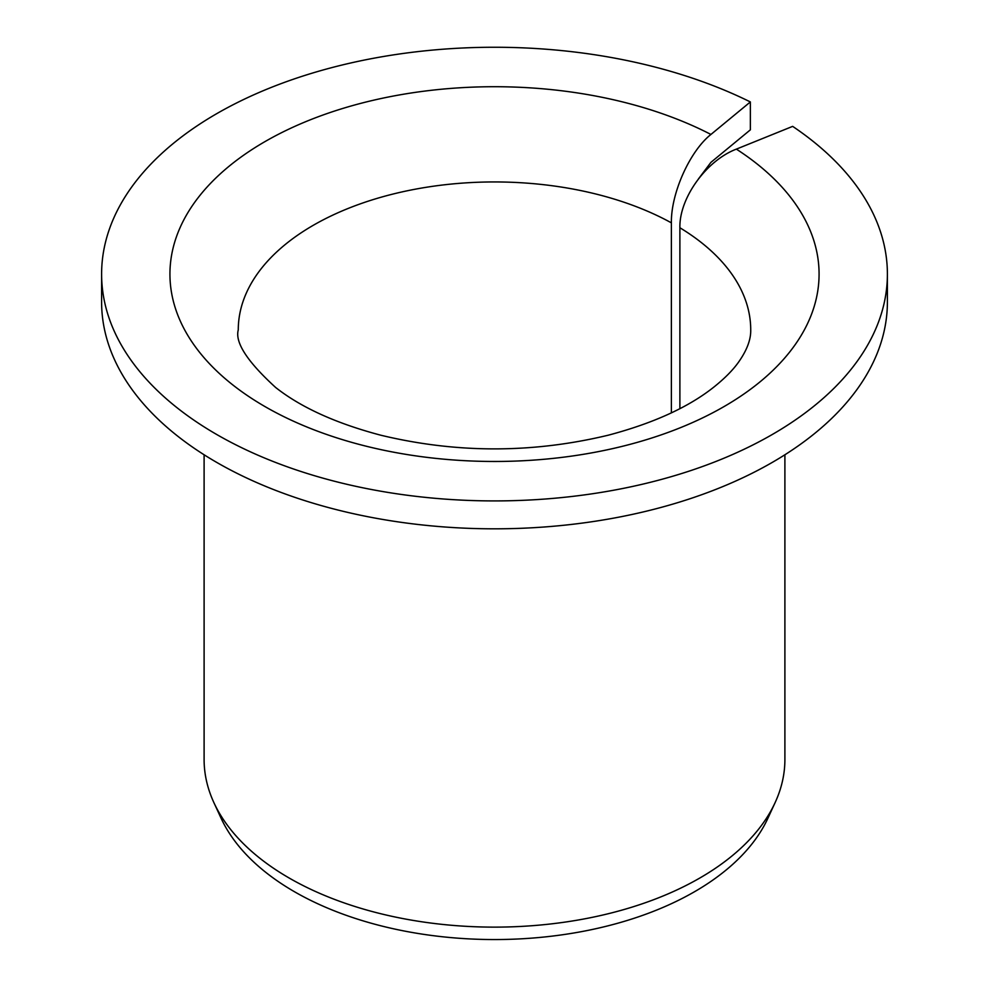 <?xml version="1.0" encoding="UTF-8"?>
<svg xmlns="http://www.w3.org/2000/svg" width="989" height="989" viewBox="0 0 989 989"><rect width="100%" height="100%" fill="white"/><g stroke="black" fill="none" stroke-linecap="round" stroke-linejoin="round"><path stroke-width="1.48" d="M679.888 408.642L679.888 227.754C679.183 198.06 706.282 160.564 736.36 149.129A324.565 187.378 180 0 1 572.693 455.954A324.565 187.378 180 0 1 179.504 228.941A324.565 187.378 180 0 1 710.93 134.455C689.865 151.082 670.901 193.263 671.383 222.846L671.383 412.87M698.432 178.947L710.93 162.344L750.354 129.843L750.354 101.941A392.893 226.827 180 0 0 330.425 67.981A392.893 226.827 180 0 0 101.607 274.089A392.893 226.827 180 0 0 494.5 500.916A392.893 226.827 180 0 0 887.393 274.089A392.893 226.827 180 0 0 792.659 126.369L736.36 149.129M887.393 274.089L887.393 301.979A392.893 226.827 180 0 1 494.5 528.818A392.893 226.827 180 0 1 101.607 301.979L101.607 274.089M750.354 101.941L710.93 134.455M784.895 454.767L784.895 759.465A290.395 167.66 180 0 1 775.116 802.611A290.395 167.66 180 0 1 494.5 927.126A290.395 167.66 180 0 1 213.884 802.611A290.395 167.66 180 0 1 204.105 759.465L204.105 454.767M775.116 802.611L767.909 818.237A282.941 163.346 180 0 1 494.5 939.55A282.941 163.346 180 0 1 221.091 818.237L213.884 802.611M679.888 227.754A256.225 147.93 180 0 1 750.725 329.881C750.972 339.61 746.856 350.44 738.412 362.345C732.738 370.294 724.529 378.564 713.749 387.169C688.468 407.233 653.358 423.23 608.408 435.16C532.552 453.444 456.683 453.457 380.79 435.209C335.976 423.354 300.916 407.419 275.597 387.441C247.287 361.578 234.838 342.392 238.275 329.881A256.225 147.93 180 0 1 393.671 193.881A256.225 147.93 180 0 1 671.383 222.846"/></g></svg>
